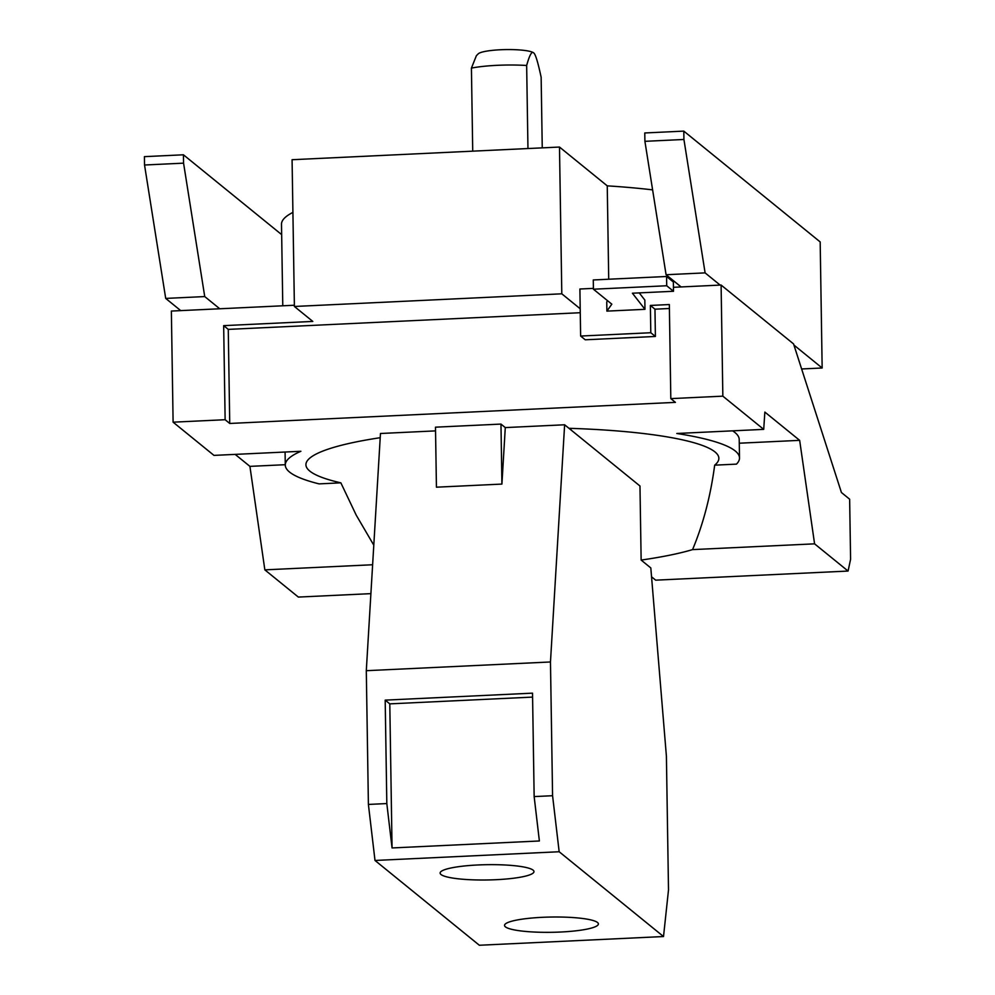 <?xml version="1.0" encoding="UTF-8"?>
<svg xmlns="http://www.w3.org/2000/svg" width="995" height="995" viewBox="0 0 995 995"><rect width="100%" height="100%" fill="white"/><g stroke="black" fill="none" stroke-linecap="round" stroke-linejoin="round"><path stroke-width="1.49" d="M673.503 291.274L632.41 293.214L644.971 309.321L606.9 311.124L611.825 304.171L593.418 289.209L666.712 285.752L673.503 291.274L673.366 282.008L666.563 276.486L666.712 285.752M666.563 276.486L593.269 279.956L593.418 289.209M683.926 139.474L705.107 272.879L666.078 274.732L644.909 141.327L683.926 139.474L683.801 131.116L644.772 132.969L644.909 141.327M793.923 345.054L822.156 368.001L801.622 368.971M705.107 272.879L720.131 285.092M681.102 286.933L666.078 274.732M183.565 163.155L204.734 296.572L165.705 298.413L144.536 165.008L183.565 163.155L183.428 154.797L144.412 156.65L144.536 165.008M204.734 296.572L219.758 308.773M180.742 310.627L165.705 298.413M294.371 305.241L171.364 311.062L173.105 422.178L213.975 455.387L300.888 451.282A227.134 36.989 179.1 0 0 285.279 465.088A227.134 36.989 179.1 0 0 319.072 483.881L340.862 482.849A206.487 33.619 -0.9 0 1 305.925 464.764A206.487 33.619 -0.9 0 1 380.214 437.7M580.259 312.716L228.265 329.382L223.664 325.639L312.791 321.422L294.396 306.472L561.802 293.811L580.197 308.761L580.632 336.049L585.234 339.792L655.394 336.459L650.792 332.728L580.632 336.049M650.792 332.728L650.369 305.44L654.971 309.184L655.394 336.459M580.197 308.761L579.898 289.01L593.406 288.376M669.399 308.5L654.971 309.184M650.369 305.44L669.336 304.545L670.817 398.622L675.418 402.366L229.733 423.46L225.131 419.716L173.105 422.178M639.238 292.891L644.835 300.055L644.971 309.321M607.572 300.714L606.751 301.858L606.9 311.124M721.101 285.043L722.843 396.159L763.712 429.367L764.856 412.079L799.657 440.35L814.582 543.842L848.076 571.055L850.588 559.302L849.643 499.204L841.422 492.513L793.562 343.922L721.101 285.043L673.441 287.306M732.631 430.847A227.134 36.989 -0.9 0 1 739.21 439.491L739.509 457.949A227.134 36.989 179.1 0 0 676.811 433.484L763.712 429.367M799.657 440.35L739.273 443.21M385.189 700.132L532.524 693.154L534.153 796.585L539.377 840.974L392.055 847.951L386.819 803.562L385.189 700.132L389.791 703.863L392.055 847.951M532.586 697.097L389.791 703.863M477.998 864.966A46.927 7.637 -0.9 0 1 533.979 871.595A46.927 7.637 -0.9 0 1 496.107 879.692A46.927 7.637 -0.9 0 1 440.126 873.063A46.927 7.637 -0.9 0 1 477.998 864.966M542.412 917.315A46.927 7.637 -0.9 0 1 598.393 923.932A46.927 7.637 -0.9 0 1 560.521 932.029A46.927 7.637 -0.9 0 1 504.54 925.412A46.927 7.637 -0.9 0 1 542.412 917.315M683.801 131.116L820.178 241.934L822.156 368.001M652.608 189.871A227.134 36.989 179.1 0 0 607.248 185.854L608.716 279.222M294.396 306.472L292.082 159.71L559.488 147.049L607.248 185.854M559.488 147.049L561.802 293.811M292.916 212.395A227.134 36.989 179.1 0 0 281.498 224.248L282.779 305.788M281.66 234.621L183.428 154.797M848.076 571.055L655.668 580.16L651.551 576.814M370.899 593.642L298.351 597.075L264.844 569.861L249.919 466.369L235.168 454.392M285.279 464.702L249.919 466.369M501.915 484.08L505.286 427.589L500.97 424.081L435.487 427.178L436.432 487.189L501.915 484.08L500.97 424.081M225.131 419.716L223.664 325.639M228.265 329.382L229.733 423.46M722.843 396.159L670.817 398.622M505.286 427.589L564.625 424.778L568.978 428.31A206.487 33.619 -0.9 0 1 718.863 458.272A206.487 33.619 -0.9 0 1 714.671 465.162L736.462 464.13A227.134 36.989 179.1 0 0 739.509 457.949M527.959 148.541L526.654 65.483C529.527 55.123 531.84 50.919 533.606 52.859L533.743 52.971A28.146 4.589 179.1 0 0 533.606 52.859A28.146 4.589 179.1 0 0 500.56 49.75A28.146 4.589 179.1 0 0 478.222 53.842L476.381 55.695L471.419 68.095L472.724 151.153M526.654 65.483A46.914 7.637 179.1 0 0 497.226 65.322A46.914 7.637 179.1 0 0 471.419 68.095M533.606 52.859C535.36 53.78 537.872 61.914 541.143 77.262L542.25 147.869M714.671 465.162C710.617 495.908 703.241 524.067 692.557 549.613A206.487 33.619 -0.9 0 1 641.141 560.073L639.972 486.008L568.978 428.31M814.582 543.842L692.557 549.613M564.625 424.778L550.471 661.973L366.297 670.692L380.463 433.497L435.549 430.885M534.153 796.585L552.573 795.714L559.165 851.745L375.003 860.464L368.399 804.433L386.819 803.562M550.471 661.973L552.573 795.714M366.297 670.692L368.399 804.433M375.003 860.464L479.341 945.25L663.516 936.531L559.165 851.745M663.516 936.531L668.503 889.928L666.401 756.175L650.817 567.946L641.141 560.073M372.627 564.75L264.844 569.861M373.797 545.173L356.222 515.149L340.862 482.849M570.993 428.372L571.018 429.964M285.08 452.028L285.279 465.088"/></g></svg>
